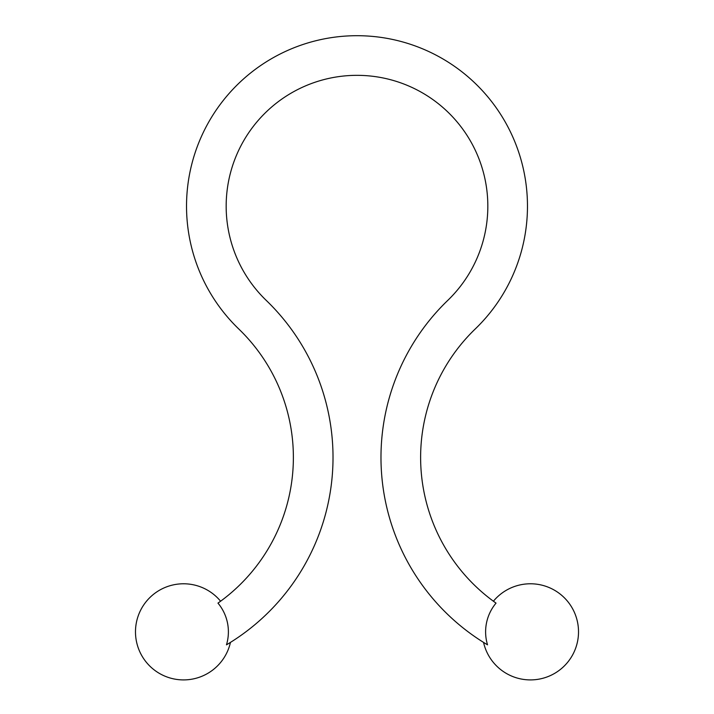 <?xml version="1.0" encoding="UTF-8"?>
<svg xmlns="http://www.w3.org/2000/svg" width="714" height="714" viewBox="0 0 714 714"><rect width="100%" height="100%" fill="white"/><g stroke="black" fill="none" stroke-linecap="round" stroke-linejoin="round"><path stroke-width="1.07" d="M496.034 603.116A44.83 44.83 0 0 0 487.528 644.822C482.307 641.716 482.307 641.716 487.528 644.822C482.307 641.716 482.307 641.716 487.528 644.822A218.047 218.047 0 0 1 447.758 300.398A130.823 130.823 0 0 0 450.088 114.24A130.823 130.823 0 0 0 263.912 114.24A130.823 130.823 0 0 0 266.242 300.398A218.047 218.047 0 0 1 226.472 644.822C231.693 641.716 231.693 641.716 226.472 644.822C231.693 641.716 231.693 641.716 226.472 644.822A44.83 44.83 0 0 0 217.966 603.116A178.402 178.402 0 0 0 238.735 328.949A170.468 170.468 0 0 1 235.709 86.385A170.468 170.468 0 0 1 478.291 86.385A170.468 170.468 0 0 1 475.265 328.949A178.402 178.402 0 0 0 496.034 603.116M483.574 642.502A48.07 48.07 0 0 0 577.546 641.458A48.07 48.07 0 0 0 493.401 601.215M220.599 601.215A48.07 48.07 0 0 0 136.454 641.458A48.07 48.07 0 0 0 230.426 642.502"/></g></svg>
